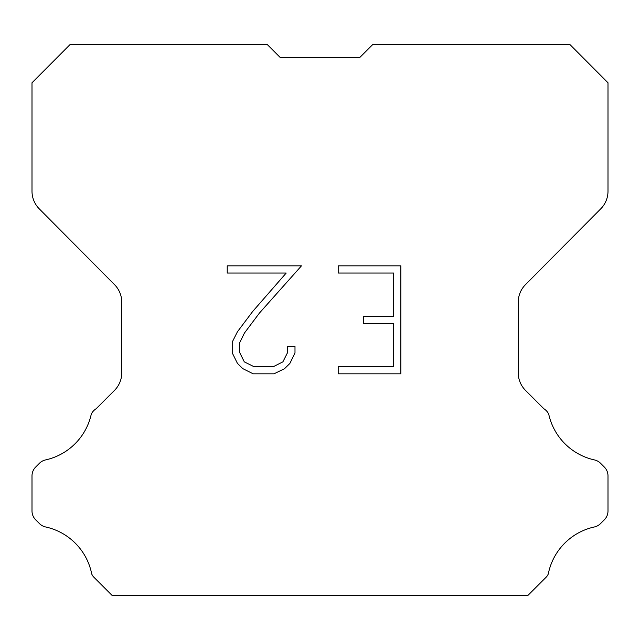 <?xml version="1.0" encoding="UTF-8"?>
<svg xmlns="http://www.w3.org/2000/svg" width="640" height="640" viewBox="0 0 640 640"><rect width="100%" height="100%" fill="white"/><g stroke="black" fill="none" stroke-linecap="round" stroke-linejoin="round"><path stroke-width="0.96" d="M393.664 366.632L393.664 323.432L363.432 323.432L363.432 316.232L393.664 316.232L393.664 273.04L338.192 273.04L338.192 265.84L400.864 265.84L400.864 373.832L338.192 373.832L338.192 366.632L393.664 366.632M294.992 346.448L294.992 352.92L289.864 363.464L284.52 368.704L273.976 373.832L253.232 373.832L242.76 368.624L237.416 363.352L232.216 352.808L232.216 342.12L237.416 331.792L252.672 311.48L286.208 273.04L227.224 273.04L227.224 265.84L301.464 265.84L259.424 313.072L244.448 333.024L239.592 342.88L239.592 352.36L244.304 361.856L253.864 366.632L273.408 366.632L282.904 361.84L287.68 352.36L287.68 346.448L294.992 346.448M280.416 57.696L267.24 44.52L70.088 44.52L32 82.784L32 191.208A25.04 25.04 0 0 0 39.272 208.856L114.496 284.608A25.04 25.04 0 0 1 121.768 302.248L121.768 372.752A25.04 25.04 0 0 1 114.432 390.456L96.144 408.752A12.52 12.52 0 0 0 91.256 414.24A60.104 60.104 0 0 1 45.568 459.92A12.52 12.52 0 0 0 39.424 463.288L35.664 467.048A12.52 12.52 0 0 0 32 475.896L32 510.944A12.52 12.52 0 0 0 35.664 519.8L39.776 523.904A12.52 12.52 0 0 0 45.872 527.016A60.104 60.104 0 0 1 91.736 574.016A12.064 12.064 0 0 0 93.464 576.808L112.136 595.48L527.864 595.48L546.536 576.808A12.064 12.064 0 0 0 548.264 574.016A60.104 60.104 0 0 1 594.128 527.016A12.52 12.52 0 0 0 600.224 523.904L604.336 519.8A12.52 12.52 0 0 0 608 510.944L608 475.896A12.52 12.52 0 0 0 604.336 467.048L600.576 463.288A12.52 12.52 0 0 0 594.432 459.92A60.104 60.104 0 0 1 548.744 414.24A12.52 12.52 0 0 0 543.856 408.752L525.568 390.456A25.04 25.04 0 0 1 518.232 372.752L518.232 302.248A25.04 25.04 0 0 1 525.504 284.608L600.728 208.856A25.04 25.04 0 0 0 608 191.208L608 82.784L569.912 44.52L372.76 44.52L359.584 57.696L280.416 57.696"/></g></svg>
